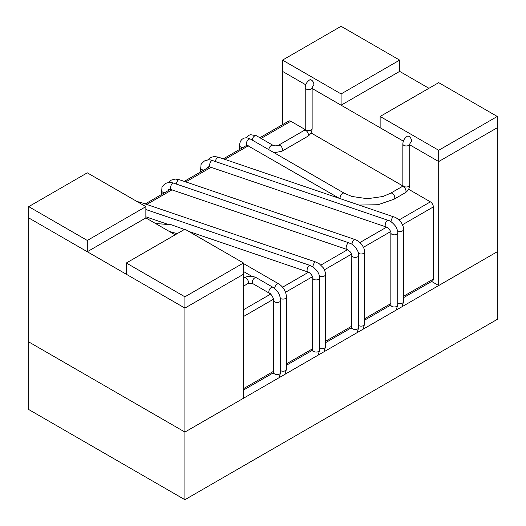 <?xml version="1.0" encoding="UTF-8"?>
<svg xmlns="http://www.w3.org/2000/svg" width="526" height="526" viewBox="0 0 526 526"><rect width="100%" height="100%" fill="white"/><g stroke="black" fill="none" stroke-linecap="round" stroke-linejoin="round"><path stroke-width="0.79" d="M408.584 189.248L430.406 201.852A4.142 2.393 60 0 1 433.339 206.922L433.339 279.063A4.142 2.393 60 0 1 432.477 280.956L403.6 297.631M259.87 137.733L288.748 121.059A4.142 2.393 60 0 1 290.819 121.263L304.988 129.442M310.965 132.894L402.6 185.796M428.946 88.296L399.661 71.385L399.661 60.115L341.091 26.3L282.521 60.115L282.521 71.385L305.751 84.798L282.521 71.385L282.521 124.649M126.339 263L184.909 296.815L243.479 263L184.909 229.185L126.339 263L126.339 274.27L184.909 308.085L243.479 274.27L243.479 398.254L184.909 432.07L184.909 499.7L28.726 409.53L28.726 341.9L184.909 432.07L184.909 308.085L28.726 217.915L28.726 341.9L184.909 432.07L497.274 251.73L497.274 127.746L438.704 161.554L497.274 127.746L497.274 116.47L438.704 82.654L380.134 116.47L380.134 127.746L403.363 141.152L312.135 88.48L341.091 105.2L399.661 71.385M184.909 499.7L497.274 319.361L497.274 251.73L438.704 285.546L431.622 281.456M28.726 206.639L87.296 240.454L145.866 206.639L87.296 172.83L28.726 206.639L28.726 217.915L87.296 251.73L145.866 217.915L175.145 234.82M380.134 116.47L438.704 150.285L438.704 161.554L409.747 144.841L438.704 161.554L438.704 285.546M282.521 60.115L341.091 93.93L341.091 105.2M341.091 93.93L399.661 60.115M438.704 150.285L497.274 116.47M184.909 296.815L184.909 308.085L243.479 274.27L243.479 263M87.296 240.454L87.296 251.73M145.866 206.639L145.866 217.915M397.741 303.035A3.452 1.992 0 0 0 401.489 303.443A3.452 1.992 0 0 0 403.6 301.602L402.048 306.704M397.709 230.875A3.452 1.992 0 0 0 401.469 231.309A3.452 1.992 0 0 0 403.6 229.468L403.6 301.602M391.028 221.755A3.452 1.433 -71.2 0 1 393.691 216.896M215.45 161.548A3.452 1.433 -71.2 0 1 218.283 157.136L393.889 216.929C395.907 217.245 398.438 219.243 401.496 222.912C403.264 226.39 403.968 228.58 403.6 229.468M358.699 325.574A3.452 1.992 0 0 0 362.447 325.982A3.452 1.992 0 0 0 364.551 324.147L363.006 329.25M358.482 253.302A3.452 1.992 0 0 0 362.296 253.88A3.452 1.992 0 0 0 364.551 252.007L364.551 324.147M351.986 244.301A3.452 1.433 -71.2 0 1 352.979 240.934A3.452 1.433 -71.2 0 1 354.761 239.448M176.401 184.087A3.452 1.433 -71.2 0 1 179.234 179.682L354.846 239.468C358.075 241.204 356.477 239.218 361.632 244.327C365.498 250.277 364.117 250.422 364.551 252.007M319.65 348.12A3.452 1.992 0 0 0 323.398 348.528A3.452 1.992 0 0 0 325.509 346.693L323.957 351.789M319.433 275.848A3.452 1.992 0 0 0 323.253 276.42A3.452 1.992 0 0 0 325.509 274.552L325.509 346.693M312.937 266.84A3.452 1.433 -71.2 0 1 314.088 263.224A3.452 1.433 -71.2 0 1 315.962 262.099M139.042 202.707A3.452 1.433 -71.2 0 1 140.192 202.221L315.797 262.014L319.394 263.861L323.247 267.773C325.193 271.495 325.942 273.757 325.509 274.552M280.608 370.659A3.452 1.992 0 0 0 284.356 371.067A3.452 1.992 0 0 0 286.46 369.232L284.914 374.334M280.43 298.42A3.452 1.992 0 0 0 284.237 298.959A3.452 1.992 0 0 0 286.46 297.098L286.46 369.232M268.858 149.68A3.452 1.992 -60 0 1 270.377 146.235A3.452 1.992 -60 0 1 273.02 145.327L256.432 135.741L250.481 134.676L248.851 135.327L246.392 137.865M252.263 140.1A3.452 1.992 -60 0 1 253.782 136.655A3.452 1.992 -60 0 1 256.432 135.741M308.387 134.787A3.452 1.992 -120 0 0 306.882 131.316A3.452 1.992 -120 0 0 304.225 130.389L305.231 128.646A3.452 1.992 180 0 0 307.362 130.487A3.452 1.992 180 0 0 311.122 130.054A3.452 1.992 180 0 0 312.135 128.646C311.938 131.96 310.452 134.538 307.677 136.365A3.452 1.992 -120 0 0 308.387 134.787M307.677 136.365L281.811 151.304A3.452 1.992 -120 0 0 282.521 149.719A3.452 1.992 -120 0 0 281.015 146.248A3.452 1.992 -120 0 0 278.359 145.327L304.225 130.389M274.717 288.524A3.452 1.992 -60 0 1 276.15 284.96A3.452 1.992 -60 0 1 278.879 283.961L243.479 263.526M312.135 128.646L312.135 87.618A3.452 1.992 180 0 1 311.122 89.025A3.452 1.992 180 0 1 307.362 89.459A3.452 1.992 180 0 1 305.231 87.618L305.231 128.646M312.135 87.618L313.141 85.869A3.452 1.992 -120 0 0 313.858 84.291A3.452 1.992 -120 0 0 312.352 80.82A3.452 1.992 -120 0 0 309.689 79.893C306.914 81.721 305.428 84.298 305.231 87.618M243.479 316.54L273.546 299.176M285.539 292.259L312.523 276.676M324.41 269.812L351.565 254.137M363.453 247.273L390.614 231.591M402.502 224.727L433.339 206.922M243.479 388.675L273.704 371.224M286.46 363.86L312.746 348.685M325.509 341.315L351.795 326.14M364.551 318.776L390.838 303.601M403.6 296.23L433.339 279.063M243.479 309.775L270.62 294.106M282.607 287.183L308.486 272.244M320.899 265.078L347.528 249.705M359.948 242.532L386.577 227.16M398.991 219.986L430.406 201.852M290.819 121.263L261.08 138.43M248.325 145.794L224.826 159.365M211.025 167.334L185.777 181.904M171.976 189.873L146.734 204.45M242.966 147.49A3.452 1.992 180 0 1 240.546 146.905A3.452 1.992 180 0 1 239.54 145.498C239.981 139.877 242.637 138.982 242.966 138.726C244.833 137.444 247.371 137.575 250.573 139.127A3.452 1.992 -60 0 0 247.91 140.047A3.452 1.992 -60 0 0 246.405 143.526A3.452 1.992 -60 0 0 247.121 145.104L223.3 158.845M391.055 305.718L390.68 305.935L390.838 304.988A3.452 1.992 0 0 0 391.85 306.395A3.452 1.992 0 0 0 395.611 306.829A3.452 1.992 0 0 0 397.741 304.988L396.19 310.09M390.838 304.988L390.838 232.847A3.452 1.992 0 0 0 391.85 234.261A3.452 1.992 0 0 0 395.611 234.688A3.452 1.992 0 0 0 397.741 232.847L397.741 304.988M386.012 226.877A3.452 1.433 -71.2 0 1 385.223 225.943A3.452 1.433 -71.2 0 1 385.874 222.34A3.452 1.433 -71.2 0 1 387.833 220.276M390.838 232.847C391.462 231.992 388.195 227.12 385.808 226.844L210.203 167.051A3.452 1.433 -71.2 0 1 209.618 166.15A3.452 1.433 -71.2 0 1 210.367 162.33A3.452 1.433 -71.2 0 1 212.425 160.515L388.037 220.309C390.049 220.624 392.587 222.623 395.637 226.292C397.413 229.777 398.11 231.959 397.741 232.847M203.924 170.03A3.452 1.992 180 0 1 202.99 169.951A3.452 1.992 180 0 1 200.498 167.919M325.509 342.715L351.795 327.54A3.452 1.992 0 0 0 351.927 328.079A3.452 1.992 0 0 0 355.727 329.5A3.452 1.992 0 0 0 358.699 327.527L357.147 332.629M352.012 328.257L351.638 328.474L351.795 255.393A3.452 1.992 0 0 0 351.927 255.945A3.452 1.992 0 0 0 355.727 257.365A3.452 1.992 0 0 0 358.699 255.393L358.699 327.527M346.601 249.304A3.452 1.433 -71.2 0 1 346.562 245.55A3.452 1.433 -71.2 0 1 348.902 242.828M170.996 189.511A3.452 1.433 -71.2 0 1 170.983 185.658A3.452 1.433 -71.2 0 1 173.376 183.061L348.988 242.854C352.216 244.583 350.618 242.598 355.773 247.707C359.639 253.657 358.259 253.808 358.699 255.393M164.875 192.575A3.452 1.992 180 0 1 161.449 190.675M168.346 190.484A3.452 1.992 180 0 1 168.346 190.57L168.399 190.096C168.445 189.386 169.359 189.222 171.154 189.597L346.765 249.39L349.961 251.527C351.506 253.795 352.118 255.084 351.795 255.393M286.46 365.261L312.746 350.086A3.452 1.992 0 0 0 316.198 352.065A3.452 1.992 0 0 0 319.65 350.073L318.099 355.175M312.963 350.803L312.589 351.02L312.746 277.932A3.452 1.992 0 0 0 316.198 279.924A3.452 1.992 0 0 0 319.65 277.932L319.65 350.073M307.559 271.843A3.452 1.433 -71.2 0 1 307.625 267.793A3.452 1.433 -71.2 0 1 310.103 265.479M280.608 372.612L280.608 300.477A3.452 1.992 0 0 1 277.156 302.47A3.452 1.992 0 0 1 273.704 300.477L273.704 372.612A3.452 1.992 0 0 0 277.156 374.604A3.452 1.992 0 0 0 280.608 372.612L279.056 377.714M340.348 198.696A3.452 1.992 -60 0 1 340.112 197.625A3.452 1.992 -60 0 1 341.624 194.153A3.452 1.992 -60 0 1 344.28 193.226L250.573 139.127M406.006 191.142A3.452 1.992 -120 0 0 404.501 187.67A3.452 1.992 -120 0 0 401.838 186.75L402.844 185.001A3.452 1.992 180 0 0 404.974 186.842A3.452 1.992 180 0 0 408.735 186.408A3.452 1.992 180 0 0 409.747 185.001C409.55 188.321 408.064 190.892 405.29 192.726A3.452 1.992 -120 0 0 406.006 191.142M405.29 192.726L394.066 199.203A3.452 1.992 -120 0 0 394.776 197.625A3.452 1.992 -120 0 0 393.27 194.153A3.452 1.992 -120 0 0 390.614 193.226L401.838 186.75M273.704 300.477C274.506 299.656 270.699 293.048 269.568 293.324A3.452 1.992 -60 0 1 269.568 289.333A3.452 1.992 -60 0 1 273.02 287.341C277.689 290.49 280.213 294.862 280.608 300.477M243.479 278.175L244.189 277.761A3.452 1.992 -120 0 1 247.641 279.753A3.452 1.992 -120 0 1 247.641 283.738C249.423 283.054 251.198 283.054 252.98 283.738A3.452 1.992 -60 0 1 252.98 279.753A3.452 1.992 -60 0 1 256.432 277.761L273.02 287.341M409.747 185.001L409.747 143.973A3.452 1.992 180 0 1 408.735 145.38A3.452 1.992 180 0 1 404.974 145.814A3.452 1.992 180 0 1 402.844 143.973L402.844 185.001M409.747 143.973L410.753 142.23A3.452 1.992 -120 0 0 411.47 140.646A3.452 1.992 -120 0 0 409.964 137.174A3.452 1.992 -120 0 0 407.302 136.247C404.527 138.082 403.041 140.652 402.844 143.973M218.283 157.136L214.273 156.505L210.354 157.55L207.737 159.937M179.234 179.682L175.224 179.05L171.305 180.096L168.695 182.476M140.192 202.221L137.141 201.603M278.359 145.327C276.577 146.011 274.802 146.011 273.02 145.327M281.811 151.304L274.131 152.731M251.869 276.334L243.479 271.495M278.879 283.961C283.54 287.104 286.072 291.483 286.46 297.098M169.129 231.348L177.163 233.656M155.564 223.517L171.279 224.74L184.448 229.454M121.394 192.516L119.77 191.576M243.479 390.075L273.704 372.625M364.551 320.176L390.838 305.001M145.209 203.93L170.385 189.393M184.251 181.385L209.433 166.847M239.54 149.469L239.54 145.498M212.425 160.515C211.011 160.509 210.676 158.773 204.502 160.93C201.866 163.224 200.702 164.579 201.017 165.006L200.491 172.009M210.203 167.051C208.585 166.657 207.665 166.821 207.448 167.551L207.395 168.037M173.376 183.061C171.949 183.055 171.647 181.306 165.447 183.482C162.83 185.75 161.666 187.111 161.969 187.558L161.449 194.554M312.746 277.932C313.45 277.195 309.945 272.041 307.717 271.929L188.834 231.453M319.65 277.932C320.084 277.143 319.335 274.881 317.395 271.153L313.535 267.241L309.945 265.393L145.866 209.526M145.866 216.817L166.946 223.997M273.704 372.612L273.671 373.44M246.438 145.498L246.595 144.551L246.221 144.768L339.382 198.368M390.614 193.226L382.902 196.507L367.431 198.716L351.815 196.454L344.28 193.226M394.066 199.203L378.095 204.726L359.054 205.068M252.98 283.738L269.568 293.324M247.641 283.738L243.479 286.144M244.189 277.761C248.272 275.755 252.349 275.755 256.432 277.761M219.007 248.87L217.383 247.937"/></g></svg>
